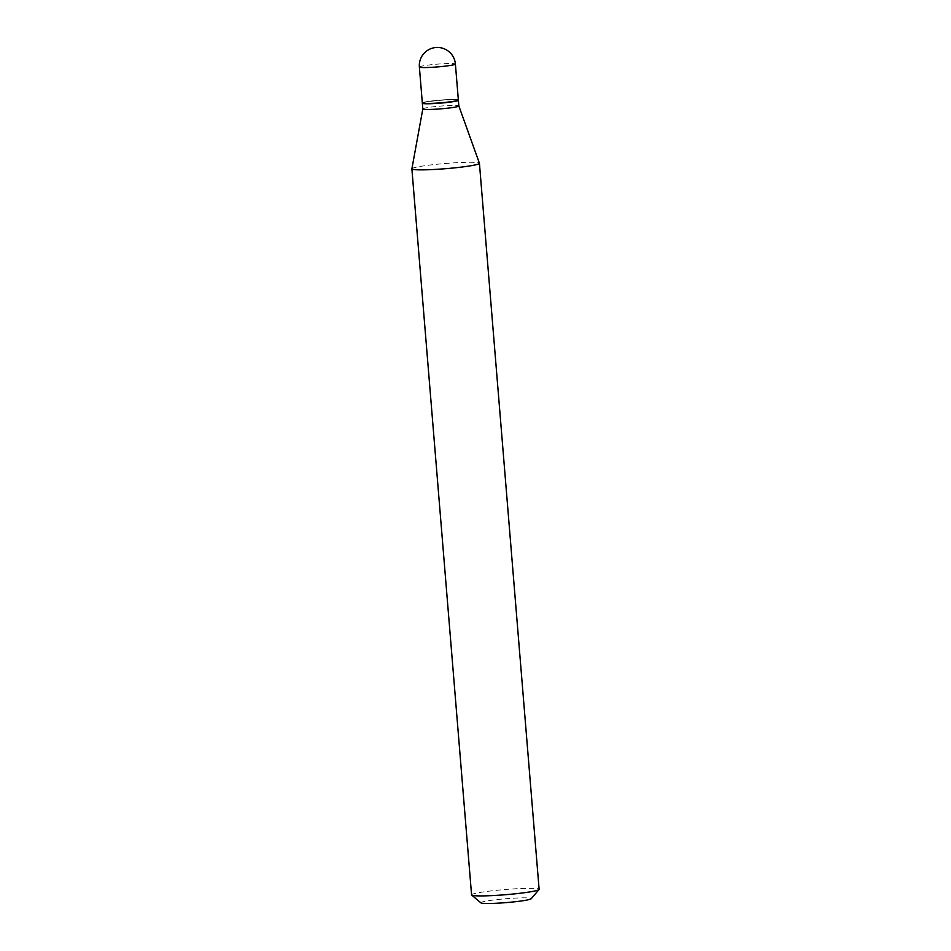 <?xml version="1.0" encoding="UTF-8"?>
<svg xmlns="http://www.w3.org/2000/svg" width="951" height="951" viewBox="0 0 951 951"><rect width="100%" height="100%" fill="white"/><g stroke="black" fill="none" stroke-linecap="round" stroke-linejoin="round"><path stroke-width="0.71" stroke-dasharray="4.75 3.57" d="M422.327 102.946A18.081 1.391 175.3 0 1 438.173 100.259A18.081 1.391 175.3 0 1 457.859 99.7A18.081 1.391 175.3 0 1 458.358 99.974M422.399 103.112A18.081 1.391 175.3 0 1 436.176 100.735A18.081 1.391 175.3 0 1 458.323 100.164M422.826 108.901L422.815 108.913A18.081 1.391 175.3 0 1 436.64 106.441A18.081 1.391 175.3 0 1 458.846 105.941L458.846 105.953M444.474 102.458A17.784 1.367 175.3 0 1 422.66 102.803A17.784 1.367 175.3 0 1 436.212 100.461A17.784 1.367 175.3 0 1 458.013 99.903A17.784 1.367 175.3 0 1 444.474 102.458M480.944 902.879A25.273 1.938 175.3 0 1 500.178 899.254A25.273 1.938 175.3 0 1 531.181 898.754M471.577 894.891A33.879 2.603 175.3 0 1 497.48 890.219A33.879 2.603 175.3 0 1 539.122 889.34M411.89 168.791A33.879 2.603 175.3 0 1 437.793 164.178A33.879 2.603 175.3 0 1 479.411 163.239M419.379 67.022A18.081 1.391 175.3 0 1 433.192 64.525A18.081 1.391 175.3 0 1 454.911 63.776A18.081 1.391 175.3 0 1 455.398 64.05"/><path stroke-width="1.43" d="M455.398 64.05L458.358 99.974A18.081 1.391 175.3 0 1 442.512 102.66A18.081 1.391 175.3 0 1 422.826 103.219A18.081 1.391 175.3 0 1 422.327 102.946L419.379 67.022A18.081 1.391 175.3 0 0 419.866 67.295A18.081 1.391 175.3 0 0 441.585 66.546A18.081 1.391 175.3 0 0 455.398 64.05A18.081 18.081 0 0 0 435.582 47.55A18.081 18.081 0 0 0 419.379 67.022M458.275 100.128L458.323 100.164A18.081 1.391 175.3 0 1 458.382 100.259A18.081 1.391 175.3 0 1 444.557 102.756A18.081 1.391 175.3 0 1 422.351 103.219A18.081 1.391 175.3 0 1 422.399 103.112L422.434 103.077M458.846 105.941A18.081 1.391 175.3 0 1 458.846 105.965A18.081 1.391 175.3 0 1 445.032 108.462A18.081 1.391 175.3 0 1 422.815 108.925A18.081 1.391 175.3 0 1 422.826 108.901L411.89 168.791A33.879 2.603 175.3 0 0 411.878 168.85L471.577 894.891A33.879 2.603 175.3 0 0 471.696 895.081A33.879 2.603 175.3 0 0 513.207 894.011A33.879 2.603 175.3 0 0 539.027 889.542A33.879 2.603 175.3 0 0 539.122 889.34L479.423 163.299A33.879 2.603 175.3 0 1 453.52 167.97A33.879 2.603 175.3 0 1 411.878 168.85M539.027 889.542L531.181 898.754A25.273 1.938 175.3 0 1 511.911 902.083A25.273 1.938 175.3 0 1 480.944 902.879L471.696 895.081M458.382 100.259L458.846 105.965L479.411 163.239A33.879 2.603 175.3 0 1 479.423 163.299M422.351 103.219L422.815 108.925"/></g></svg>
